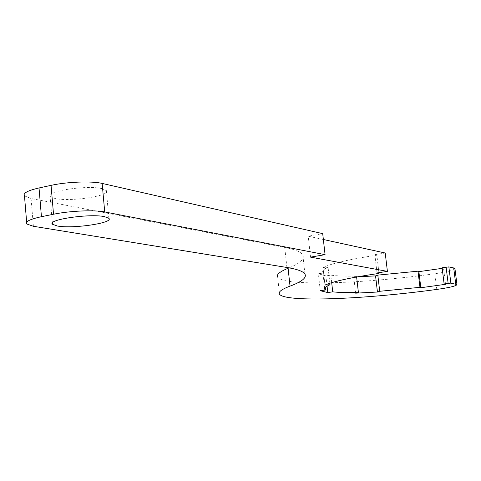 <?xml version="1.0" encoding="UTF-8"?>
<svg xmlns="http://www.w3.org/2000/svg" width="481" height="481" viewBox="0 0 481 481"><rect width="100%" height="100%" fill="white"/><g stroke="black" fill="none" stroke-linecap="round" stroke-linejoin="round"><path stroke-width="0.36" stroke-dasharray="2.4 1.8" d="M101.978 188.648C87.139 184.818 44.138 191.396 50.114 196.501L55.044 198.515C70.491 202.008 111.436 195.755 106.349 190.59L101.978 188.648M323.364 239.508L308.219 236.207L322.703 233.634M357.642 276.803L353.751 276.912L356.517 276.094C345.502 276.328 336.947 276.01 330.85 275.144L325.926 275.902L318.386 273.731L323.593 273.004L322.865 272.24C322.078 270.839 323.809 269.168 328.054 267.22L323.004 267.49C331.848 263.317 349.801 259.217 376.857 255.201L374.855 254.659L385.227 253.012M442.117 267.737L443.524 268.133L442.195 268.344M279.503 294.186L277.669 277.11C283.111 286.466 362.025 283.97 434.866 273.737C447.083 271.951 453.781 270.28 454.96 268.717M24.483 195.887L31.079 198.509L284.74 247.444C295.13 249.501 301.16 252.02 302.826 255.002C304.762 258.97 300.186 263.251 289.093 267.851M310.54 257.125L308.219 236.207M445.538 284.307L443.524 268.133M355.627 293.169L353.751 276.912M356.619 276.984L356.517 276.094M331.692 282.63L330.85 275.144M327.08 286.165L325.926 275.902M320.28 290.704L318.386 273.731M325.222 287.512L323.593 273.004M329.858 283.201L328.054 267.22M324.97 285.053L323.004 267.49M378.914 272.673L376.857 255.201M377.008 272.967L374.855 254.659M33.387 226.28L31.079 198.509M286.91 267.478L284.74 247.444M436.802 289.43L434.866 273.737M52.363 222.962L50.114 196.501M26.798 223.99L26.653 222.24M304.93 274.062L302.826 255.002M324.669 288.341L322.865 272.24M108.874 218.338L106.349 190.59"/><path stroke-width="0.72" d="M104.503 216.636C89.676 213.36 46.531 219.739 52.477 224.266L57.401 226.022C72.841 228.998 113.919 222.925 108.874 218.338L104.503 216.636M387.403 271.374L310.54 257.125L325.066 254.659L104.726 211.947C94.444 209.782 69.541 210.864 53.523 214.237L41.444 216.703C29.984 219.186 25.102 221.615 26.798 223.99L33.387 226.28L286.91 267.478C297.288 269.21 303.295 271.404 304.93 274.062C306.854 277.717 301.888 281.74 290.031 286.129C281.517 289.364 278.012 292.045 279.503 294.186C284.848 302.519 363.816 299.416 436.802 289.43C449.657 287.602 456.373 285.979 456.95 284.56L450.877 283.135L448.124 283.339L444.131 283.97L445.538 284.307L420.833 287.74L419.961 287.325L379.719 291.294L377.447 292.021L355.627 293.169L358.399 292.406C347.378 292.737 338.822 292.544 332.732 291.835L327.795 292.574L320.28 290.704L325.499 289.995L324.777 289.315C324.008 288.071 325.757 286.55 330.032 284.752L324.97 285.053C333.874 281.211 351.882 277.333 379.004 273.43L377.008 272.967L387.403 271.374L385.227 253.012L323.364 239.508M442.195 268.344L418.879 271.657L417.995 271.188L377.819 275.114L375.553 275.896L357.642 276.803M454.96 268.717L453.715 267.953L448.851 266.895L442.117 267.737L444.131 283.97M289.093 267.851L288.089 268.266C279.623 271.759 276.148 274.711 277.669 277.11M325.066 254.659L322.703 233.634L102.146 183.429C91.865 180.904 67.015 181.806 51.058 185.359L39.027 187.957C27.615 190.578 22.769 193.224 24.483 195.887L26.653 222.24M420.833 287.74L418.879 271.657M419.961 287.325L417.995 271.188M379.719 291.294L377.819 275.114M377.447 292.021L375.553 275.896M358.399 292.406L356.619 276.984M332.732 291.835L331.692 282.63M327.795 292.574L327.08 286.165M325.499 289.995L325.222 287.512M330.032 284.752L329.858 283.201M379.004 273.43L378.914 272.673M104.726 211.947L102.146 183.429M53.523 214.237L51.058 185.359M41.444 216.703L39.027 187.957M290.031 286.129L288.089 268.266M455.729 284.037L453.715 267.953M450.877 283.135L448.851 266.895M448.124 283.339L446.097 267.081M52.477 224.266L52.363 222.962M456.95 284.56L454.942 268.554M324.777 289.315L324.669 288.341"/></g></svg>
